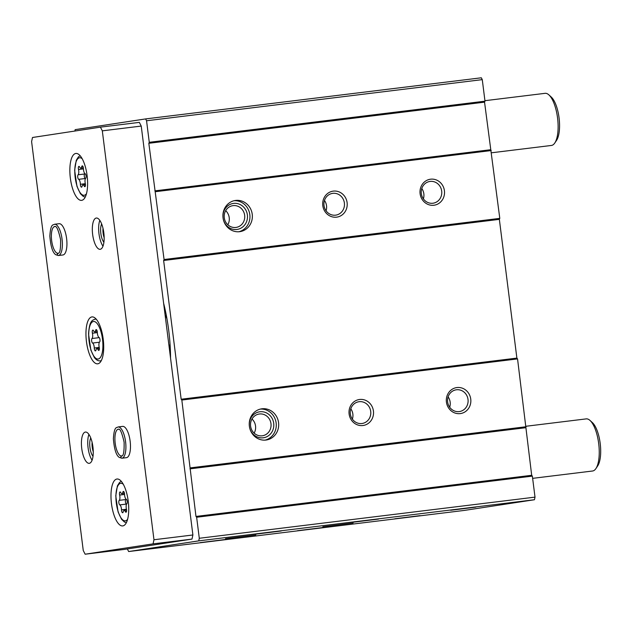 <?xml version="1.0" encoding="UTF-8"?>
<svg xmlns="http://www.w3.org/2000/svg" width="632" height="632" viewBox="0 0 632 632"><rect width="100%" height="100%" fill="white"/><g stroke="black" fill="none" stroke-linecap="round" stroke-linejoin="round"><path stroke-width="0.95" d="M353.075 523.019L322.849 526.78L353.075 523.019M255.763 534.941L225.537 538.701L255.763 534.941M420.035 515.641L394.85 518.777L420.035 515.641M475.864 507.141L450.679 510.277L475.864 507.141M322.723 527.562L297.538 530.698L322.723 527.562M378.552 519.062L353.367 522.198L378.552 519.062M225.419 539.491L200.233 542.619L225.419 539.491M281.24 530.983L256.055 534.119L281.24 530.983M198.725 540.874L534.443 499.738L464.378 510.411L128.659 551.546L198.725 540.874L199.293 538.267L196.639 517.245L195.967 516.431L181.834 400.048L181.163 399.227L163.633 260.495L164.075 259.507L148.828 143.29L149.27 142.303L146.553 120.767L145.605 118.919L75.169 129.647L74.868 131.045M534.443 499.738L535.012 497.131L532.357 476.117L531.686 475.296L517.553 358.913L516.881 358.099L499.351 219.359L499.793 218.372L484.547 102.163L484.989 101.175L482.271 79.632L146.553 120.767M484.989 101.175L149.27 142.303M430.613 179.196A13.13 12.253 81.3 0 0 422.547 200.02A13.13 12.253 81.3 0 0 443.617 197.437A13.13 12.253 81.3 0 0 430.613 179.196M333.309 191.117A13.13 12.253 81.3 0 0 325.243 211.941A13.13 12.253 81.3 0 0 346.304 209.358A13.13 12.253 81.3 0 0 333.309 191.117M235.665 200.431A15.753 14.702 81.3 0 0 235.27 200.486A15.753 14.702 81.3 0 0 223.104 218.277A15.753 14.702 81.3 0 0 240.01 231.628A15.753 14.702 81.3 0 0 252.208 214.058A15.753 14.702 81.3 0 0 235.665 200.431M491.23 150.558L155.512 191.686M499.793 218.372L164.075 259.507M456.936 387.55A13.13 12.253 81.3 0 0 448.87 408.375A13.13 12.253 81.3 0 0 469.939 405.791A13.13 12.253 81.3 0 0 456.936 387.55M359.632 399.471A13.13 12.253 81.3 0 0 351.558 420.296A13.13 12.253 81.3 0 0 372.627 417.713A13.13 12.253 81.3 0 0 359.632 399.471M261.988 408.793A15.753 14.702 81.3 0 0 261.593 408.849A15.753 14.702 81.3 0 0 249.427 426.632A15.753 14.702 81.3 0 0 266.333 439.991A15.753 14.702 81.3 0 0 278.53 422.413A15.753 14.702 81.3 0 0 261.988 408.793M517.553 358.913L181.834 400.048M526.116 426.734L190.398 467.862M532.357 476.117L196.639 517.245M535.012 497.131L199.293 538.267M482.271 79.632L481.323 77.791L145.605 118.919M170.545 358.083A84.925 30.439 -97 0 0 163.625 303.257M127.332 548.947L128.659 551.546M531.686 475.296L195.967 516.431M525.674 427.722L189.956 468.849M516.881 358.099L181.163 399.227M499.351 219.359L163.633 260.495M490.558 149.737L154.84 190.872M484.547 102.163L148.828 143.29M227.828 224.779A10.997 10.262 81.3 0 0 225.671 210.661M238.793 231.762A15.753 14.702 81.3 0 0 249.758 214.216A15.753 14.702 81.3 0 0 234.069 200.723M233.579 203.409A13.13 12.253 81.3 0 0 225.513 224.234A13.13 12.253 81.3 0 0 246.583 221.65A13.13 12.253 81.3 0 0 233.579 203.409M233.09 205.637A10.997 10.262 81.3 0 0 232.813 205.677A10.997 10.262 81.3 0 0 224.321 218.087A10.997 10.262 81.3 0 0 236.123 227.409A10.997 10.262 81.3 0 0 244.639 215.149A10.997 10.262 81.3 0 0 233.09 205.637M254.143 433.133A10.997 10.262 81.3 0 0 251.994 419.016M265.116 440.117A15.753 14.702 81.3 0 0 276.081 422.571A15.753 14.702 81.3 0 0 260.392 409.086M259.902 411.764A13.13 12.253 81.3 0 0 251.836 432.588A13.13 12.253 81.3 0 0 272.898 430.005A13.13 12.253 81.3 0 0 259.902 411.764M259.412 413.992A10.997 10.262 81.3 0 0 259.136 414.031A10.997 10.262 81.3 0 0 250.643 426.45A10.997 10.262 81.3 0 0 262.446 435.772A10.997 10.262 81.3 0 0 270.954 423.503A10.997 10.262 81.3 0 0 259.412 413.992M326.057 210.78A10.997 10.262 81.3 0 0 324.485 200.447M332.819 193.345A10.997 10.262 81.3 0 0 332.543 193.384A10.997 10.262 81.3 0 0 324.05 205.795A10.997 10.262 81.3 0 0 335.853 215.125A10.997 10.262 81.3 0 0 344.361 202.856A10.997 10.262 81.3 0 0 332.819 193.345M352.38 419.135A10.997 10.262 81.3 0 0 350.807 408.801M359.142 401.699A10.997 10.262 81.3 0 0 358.865 401.739A10.997 10.262 81.3 0 0 350.373 414.158A10.997 10.262 81.3 0 0 362.175 423.479A10.997 10.262 81.3 0 0 370.684 411.211A10.997 10.262 81.3 0 0 359.142 401.699M423.369 198.859A10.997 10.262 81.3 0 0 421.789 188.526M430.131 181.424A10.997 10.262 81.3 0 0 429.847 181.463A10.997 10.262 81.3 0 0 421.362 193.874A10.997 10.262 81.3 0 0 433.165 203.196A10.997 10.262 81.3 0 0 441.673 190.935A10.997 10.262 81.3 0 0 430.131 181.424M449.684 407.213A10.997 10.262 81.3 0 0 448.112 396.88M456.446 389.778A10.997 10.262 81.3 0 0 456.17 389.818A10.997 10.262 81.3 0 0 447.677 402.236A10.997 10.262 81.3 0 0 459.48 411.558A10.997 10.262 81.3 0 0 467.996 399.29A10.997 10.262 81.3 0 0 456.446 389.778M169.242 347.774A21.006 7.529 -97 0 0 170.048 344.148M166.911 318.552A21.006 7.529 -97 0 0 165.102 314.965M78.502 169.495A2.346 0.837 83 0 1 78.929 166.374A2.346 0.837 83 0 1 79.616 167.014A4.108 1.469 83 0 0 80.825 168.136A4.108 1.469 83 0 0 81.733 166.698A2.346 0.837 83 0 1 82.255 165.868A2.346 0.837 83 0 1 83.424 168.744A4.108 1.469 83 0 0 85.13 173.721A2.346 0.837 83 0 1 86.055 175.886A2.346 0.837 83 0 1 85.707 178.256A4.108 1.469 83 0 0 85.296 183.549A2.346 0.837 83 0 1 84.87 186.669A2.346 0.837 83 0 1 84.174 186.029A4.108 1.469 83 0 0 82.974 184.907A4.108 1.469 83 0 0 82.057 186.353A2.346 0.837 83 0 1 81.536 187.175A2.346 0.837 83 0 1 80.375 184.299A4.108 1.469 83 0 0 78.66 179.322A2.346 0.837 83 0 1 77.736 177.157A2.346 0.837 83 0 1 78.091 174.795A4.108 1.469 83 0 0 78.502 169.495L83.424 168.894M119.63 495.053A2.346 0.837 83 0 1 120.056 491.941A2.346 0.837 83 0 1 120.744 492.573A4.108 1.469 83 0 0 121.952 493.695A4.108 1.469 83 0 0 122.861 492.257A2.346 0.837 83 0 1 123.382 491.427A2.346 0.837 83 0 1 124.551 494.303A4.108 1.469 83 0 0 126.258 499.28A2.346 0.837 83 0 1 127.182 501.453A2.346 0.837 83 0 1 126.835 503.815A4.108 1.469 83 0 0 126.424 509.108A2.346 0.837 83 0 1 125.997 512.228A2.346 0.837 83 0 1 125.302 511.588A4.108 1.469 83 0 0 124.101 510.466A4.108 1.469 83 0 0 123.185 511.912A2.346 0.837 83 0 1 122.663 512.734A2.346 0.837 83 0 1 121.502 509.858A4.108 1.469 83 0 0 119.788 504.881A2.346 0.837 83 0 1 118.863 502.717A2.346 0.837 83 0 1 119.219 500.354A4.108 1.469 83 0 0 119.63 495.053L124.551 494.453M491.514 152.786L551.444 145.447A26.252 9.409 -97 0 0 554.785 143.006A26.252 9.409 -97 0 0 557.59 118.239A26.252 9.409 -97 0 0 548.892 94.887A26.252 9.409 -97 0 0 545.061 93.331A26.252 9.409 -97 0 0 544.966 93.339M554.785 143.006L556.563 140.351A23.629 8.469 -97 0 0 559.091 118.058A23.629 8.469 -97 0 0 551.262 97.036L548.892 94.887M85.146 554.209L153.07 543.868L153.971 539.752L102.313 130.848L100.425 127.15L32.501 137.492L31.6 141.615L83.258 550.519L85.146 554.209L124.07 549.445L191.994 539.096L153.07 543.868M191.994 539.096L192.894 534.98L153.971 539.752M192.894 534.98L141.236 126.076L102.313 130.848M141.236 126.076L139.348 122.379L100.425 127.15M75.777 153.473A23.629 8.469 -97 0 0 70.342 178.066A23.629 8.469 -97 0 0 81.607 200.36A23.629 8.469 -97 0 0 87.137 175.878A23.629 8.469 -97 0 0 75.864 153.458A23.629 8.469 -97 0 0 75.777 153.473M116.904 479.032A23.629 8.469 -97 0 0 111.469 503.625A23.629 8.469 -97 0 0 122.734 525.919A23.629 8.469 -97 0 0 128.264 501.437A23.629 8.469 -97 0 0 116.991 479.017A23.629 8.469 -97 0 0 116.904 479.032M91.869 316.932A23.629 8.469 -97 0 0 86.442 341.525A23.629 8.469 -97 0 0 97.707 363.819A23.629 8.469 -97 0 0 103.237 339.337A23.629 8.469 -97 0 0 91.956 316.916A23.629 8.469 -97 0 0 91.869 316.932M126.471 457.663L121.913 458.224A15.753 5.649 -97 0 0 121.929 458.216L126.495 457.663A15.753 5.649 -97 0 0 130.16 441.341A15.753 5.649 -97 0 0 122.64 426.395A15.753 5.649 -97 0 0 122.584 426.403M96.261 218.04A15.753 5.649 -97 0 0 92.643 234.44A15.753 5.649 -97 0 0 100.148 249.3A15.753 5.649 -97 0 0 103.838 232.979A15.753 5.649 -97 0 0 96.317 218.032A15.753 5.649 -97 0 0 96.261 218.04M85.359 432.067A15.753 5.649 -97 0 0 81.741 448.459A15.753 5.649 -97 0 0 89.254 463.327A15.753 5.649 -97 0 0 92.944 447.006A15.753 5.649 -97 0 0 85.423 432.059A15.753 5.649 -97 0 0 85.359 432.067M62.955 254.965L58.389 255.525L62.931 254.973A15.753 5.649 -97 0 0 66.621 238.651A15.753 5.649 -97 0 0 59.1 223.704A15.753 5.649 -97 0 0 59.045 223.712M92.122 442.4A8.722 3.128 -97 0 0 93.26 451.683M90.755 437.984A10.499 3.76 -97 0 0 89.926 447.377A10.499 3.76 -97 0 0 92.999 456.296M88.922 434.397A15.753 5.649 -97 0 0 92.082 460.214M103.016 228.373A8.722 3.128 -97 0 0 104.154 237.656M101.649 223.957A10.499 3.76 -97 0 0 100.82 233.35A10.499 3.76 -97 0 0 103.893 242.269M99.817 220.378A15.753 5.649 -97 0 0 102.977 246.188M532.642 478.345L592.571 471.006A26.252 9.409 -97 0 0 595.913 468.565A26.252 9.409 -97 0 0 598.717 443.798A26.252 9.409 -97 0 0 590.019 420.446A26.252 9.409 -97 0 0 586.188 418.89A26.252 9.409 -97 0 0 586.093 418.898M595.913 468.565L597.69 465.91A23.629 8.469 -97 0 0 600.218 443.617A23.629 8.469 -97 0 0 592.389 422.595L590.019 420.446M92.572 343.05A4.108 1.469 83 0 1 94.279 348.027A2.346 0.837 83 0 0 95.448 350.902A2.346 0.837 83 0 0 95.969 350.081A4.108 1.469 83 0 1 96.878 348.635A4.108 1.469 83 0 1 98.086 349.757A2.346 0.837 83 0 0 98.774 350.397A2.346 0.837 83 0 0 99.2 347.276A4.108 1.469 83 0 1 99.611 341.983A2.346 0.837 83 0 0 99.967 339.621A2.346 0.837 83 0 0 99.042 337.449A4.108 1.469 83 0 1 97.328 332.472A2.346 0.837 83 0 0 96.167 329.596A2.346 0.837 83 0 0 95.645 330.425A4.108 1.469 83 0 1 94.729 331.863A4.108 1.469 83 0 1 93.528 330.741A2.346 0.837 83 0 0 92.833 330.109A2.346 0.837 83 0 0 92.406 333.222A4.108 1.469 83 0 1 91.996 338.523A2.346 0.837 83 0 0 91.648 340.885A2.346 0.837 83 0 0 92.572 343.05L99.414 342.212M126.55 504.202A4.108 1.469 -97 0 0 126.361 504.083L119.788 504.881M126.068 499.162A4.108 1.469 -97 0 1 125.784 499.549A2.346 0.837 -97 0 0 125.436 501.911A2.346 0.837 -97 0 0 126.361 504.083M85.423 178.635A4.108 1.469 -97 0 0 85.233 178.516L78.66 179.322M84.941 173.603A4.108 1.469 -97 0 1 84.656 173.99A2.346 0.837 -97 0 0 84.309 176.352A2.346 0.837 -97 0 0 85.233 178.516M63.026 254.957L58.468 255.518A15.753 5.649 -97 0 0 62.039 239.078A15.753 5.649 -97 0 0 54.542 224.257C53.428 225.427 50.71 222.622 49.841 236.084C50.702 246.52 52.669 252.729 55.734 254.704L58.373 255.533C56.983 254.949 56.896 254.214 58.136 253.314L58.128 253.314C56.935 254.206 57.038 254.941 58.468 255.518M58.112 253.314L58.136 253.314C57.378 252.31 60.996 257.335 60.561 239.457C56.501 221.753 54.636 227.733 54.81 226.477A13.517 4.843 -97 0 0 51.642 240.484A13.517 4.843 -97 0 0 58.097 253.314A13.517 4.843 -97 0 0 58.112 253.314L58.097 253.314M126.566 457.647L122.008 458.208A15.753 5.649 -97 0 0 125.578 441.768A15.753 5.649 -97 0 0 118.081 426.948C116.967 428.117 114.25 425.312 113.381 438.774C114.242 449.21 116.209 455.419 119.274 457.394L121.913 458.224M121.929 458.216C120.522 457.639 120.435 456.904 121.676 456.004L121.636 456.004A13.517 4.843 -97 0 0 121.652 456.004L121.7 455.996C120.475 456.897 120.578 457.631 122.008 458.208M82.192 158.743A18.905 6.77 -97 0 0 79.529 157.771A18.905 6.77 -97 0 0 75.729 180.894A18.905 6.77 -97 0 0 86.481 193.708M123.319 484.302A18.905 6.77 -97 0 0 120.657 483.33A18.905 6.77 -97 0 0 116.857 506.453A18.905 6.77 -97 0 0 127.609 519.267M101.239 360.746L100.306 360.856A21.006 7.529 -97 0 0 101.357 360.509M96.301 319.255A21.006 7.529 -97 0 0 95.195 319.168A21.006 7.529 -97 0 0 95.116 319.176M93.433 321.498A18.905 6.77 -97 0 0 91.19 350.507A18.905 6.77 -97 0 0 102.795 348.745A18.905 6.77 -97 0 0 93.433 321.498M99.287 349.607L98.086 349.757M99.232 347.418L94.279 348.027M99.264 337.63L91.996 338.523M97.336 332.622L92.406 333.222M96.87 330.275L95.645 330.425M126.511 511.438L125.302 511.588M126.455 509.25L121.502 509.858M125.784 499.549L119.219 500.354M124.085 492.107L122.861 492.257M85.383 185.879L84.174 186.029M85.328 183.691L80.375 184.299M84.656 173.99L78.091 174.795M82.958 166.548L81.733 166.698M121.668 456.004C120.917 455.001 124.536 460.025 124.101 442.147C120.04 424.443 118.176 430.424 118.35 429.168A13.517 4.843 -97 0 0 115.182 443.174A13.517 4.843 -97 0 0 121.636 456.004M545.061 93.331L484.934 100.693M586.188 418.89L526.061 426.252M96.127 319.049L95.069 319.184C92.264 320.258 89.444 320.661 88.551 334.004L90.858 350.081L94.318 357.435C96.135 359.932 98.134 361.07 100.306 360.856M85.225 197.121L83.306 196.457L80.414 193.708L76.954 186.353L74.639 170.277L76.267 160.315L78.439 156.855L80.153 155.733M126.353 522.68L124.433 522.016L121.541 519.267L118.081 511.912L115.767 495.836L117.394 485.874L119.567 482.413L121.281 481.292M99.358 348.335L96.878 348.635M97.249 331.555L94.729 331.863M126.582 510.166L124.101 510.466M124.465 493.387L121.952 493.695M85.446 184.607L82.974 184.907M83.337 167.828L80.825 168.136M59.1 223.704L54.542 224.257M122.64 426.395L118.081 426.948"/></g></svg>
